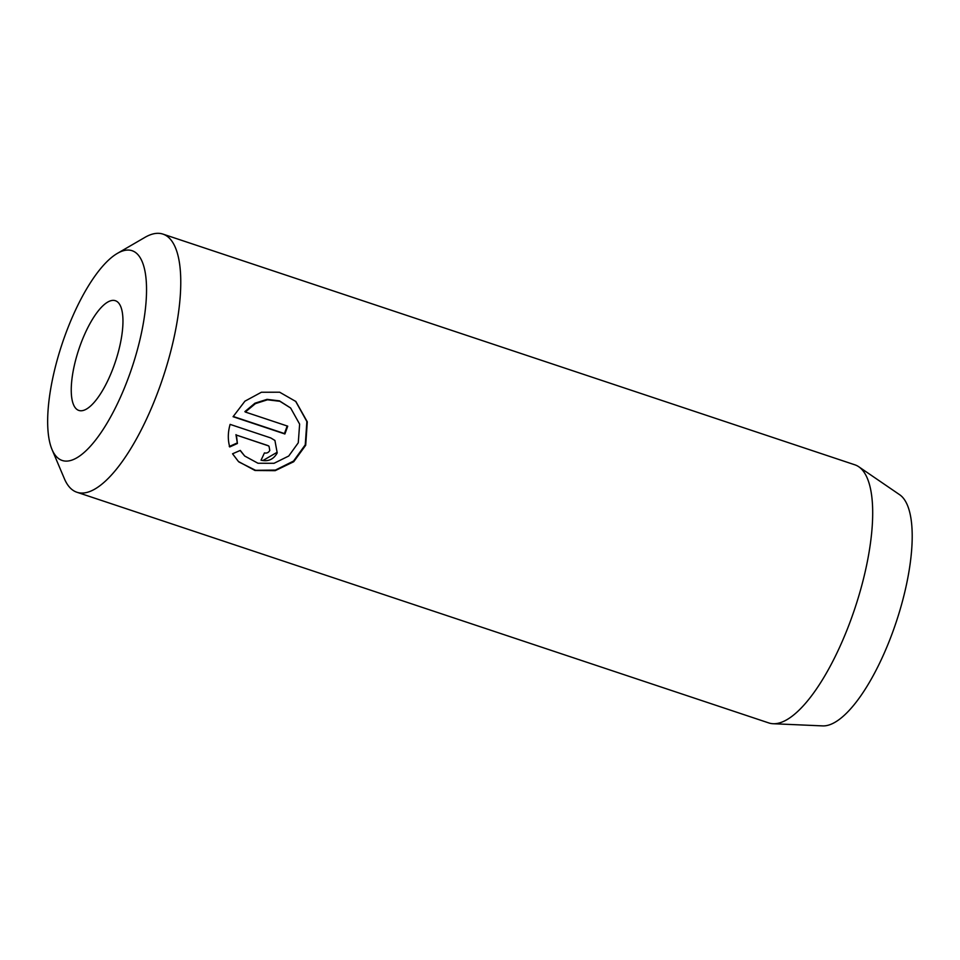 <?xml version="1.0" encoding="UTF-8"?>
<svg xmlns="http://www.w3.org/2000/svg" width="960" height="960" viewBox="0 0 960 960"><rect width="100%" height="100%" fill="white"/><g stroke="black" fill="none" stroke-linecap="round" stroke-linejoin="round"><path stroke-width="1.44" d="M269.784 450.456C268.572 452.628 266.784 453.444 264.432 452.916A136.044 45.408 108.4 0 1 261.048 460.2C268.188 461.832 273.576 459.408 277.212 452.928L274.92 440.448L270.768 437.94L230.112 424.38C227.856 432.264 227.724 439.776 229.728 446.94L237.408 443.496L236.412 435.072L267.672 445.488L269.04 446.328L269.784 450.456M240.144 450.492L244.692 456.024L240.288 450.42L232.548 453.792L238.44 461.52L255 470.496L275.196 470.664L293.712 461.736L305.7 445.26L307.284 421.812L295.848 401.496L279.672 392.22L261.408 392.244L244.92 401.172L233.076 416.7L284.88 433.98A136.044 45.408 -71.6 0 0 287.724 426.168L245.328 412.032L255.408 403.632L267.48 399.792L279.876 401.292L290.628 408L299.628 424.128L298.272 442.788L288.744 456.012L274.032 463.296L257.976 463.248L244.692 456.024M295.62 401.28L306.876 421.548L305.256 444.828L293.532 461.076L275.448 470.076L255.588 470.316L238.956 461.988M137.172 253.872A110.532 36.9 -71.6 0 0 117.408 253.368A110.532 36.9 -71.6 0 0 62.1 343.896A110.532 36.9 -71.6 0 0 52.02 449.508A110.532 36.9 -71.6 0 0 57.048 457.26A110.532 36.9 -71.6 0 0 126.144 383.676A110.532 36.9 -71.6 0 0 137.172 253.872M117.408 253.368L144.9 237.396A136.044 45.408 108.4 0 1 162.948 234.108A136.044 45.408 108.4 0 1 169.224 238.008A136.044 45.408 108.4 0 1 159.456 387.732A136.044 45.408 108.4 0 1 76.884 492.24A136.044 45.408 108.4 0 1 70.62 488.34A136.044 45.408 108.4 0 1 64.416 478.788L52.02 449.508M76.152 408.768A57.816 19.296 -71.6 0 0 78.816 410.424A57.816 19.296 -71.6 0 0 113.904 366.012A57.816 19.296 -71.6 0 0 118.056 302.376A57.816 19.296 -71.6 0 0 115.392 300.72A57.816 19.296 -71.6 0 0 80.304 345.132A57.816 19.296 -71.6 0 0 76.152 408.768M76.884 492.24L768.816 722.94A136.044 45.408 -71.6 0 0 773.1 723.72L822.612 725.892A122.376 40.848 -71.6 0 0 894.972 625.704A122.376 40.848 -71.6 0 0 901.824 496.5A122.376 40.848 -71.6 0 0 899.688 494.748L858.78 466.764A136.044 45.408 -71.6 0 0 854.88 464.82L162.948 234.108M773.1 723.72A136.044 45.408 -71.6 0 0 853.536 612.348A136.044 45.408 -71.6 0 0 861.156 468.72A136.044 45.408 -71.6 0 0 858.78 466.764M290.628 408L279.432 400.86L267.036 399.36L254.964 403.2L244.884 411.6L245.328 412.032M287.184 425.988A136.044 45.408 108.4 0 1 284.436 433.548L284.88 433.98M284.436 433.548L233.196 416.46M276.756 452.496L263.292 460.332M268.596 445.896L236.412 435.072M235.968 434.64L237.408 443.496M236.952 443.064L229.284 446.508"/></g></svg>
